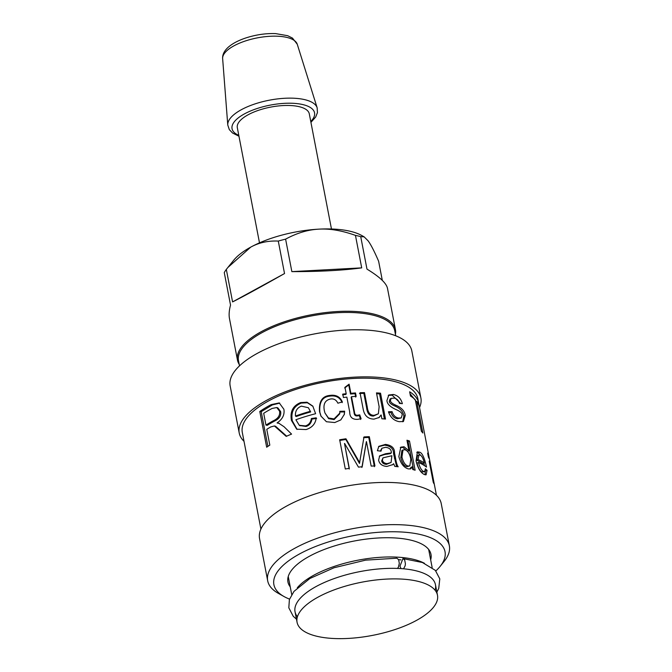 <?xml version="1.0" encoding="UTF-8"?>
<svg xmlns="http://www.w3.org/2000/svg" width="672" height="672" viewBox="0 0 672 672"><rect width="100%" height="100%" fill="white"/><g stroke="black" fill="none" stroke-linecap="round" stroke-linejoin="round"><path stroke-width="1.01" d="M436.439 495.281L434.708 486.276A89.376 33.919 169.1 0 0 434.633 485.915L430.559 464.755A89.376 33.919 -10.9 0 1 430.634 465.108A89.376 33.919 -10.9 0 1 430.693 465.469M428.299 454.474L429.08 458.531A89.376 33.919 169.1 0 0 428.408 457.136L427.627 453.079A89.376 33.919 -10.9 0 1 428.299 454.474L427.913 454.558M429.853 462.538L433.927 483.706A89.376 33.919 169.1 0 0 433.255 482.311L429.181 461.143A89.376 33.919 -10.9 0 1 429.853 462.538L429.467 462.63M402.486 450.408L401.839 450.643L400.806 457.716C402.142 463.109 404.174 466.108 406.913 466.721L409.811 465.881L410.836 459.27C409.786 453.835 407.803 450.668 404.897 449.761L403.007 449.954L401.948 457.01C403.284 462.395 405.35 465.402 408.148 466.032L409.811 465.881M407.165 441.344L408.122 441.638L413.532 469.736M400.302 447.56L402.814 447.451L407.593 451.366L408.962 450.71L406.946 440.236A89.376 33.919 -10.9 0 1 409.483 440.983L415.12 470.215A89.376 33.919 169.1 0 0 412.751 469.51L412.23 466.813A89.376 33.919 169.1 0 0 412.171 466.796L410.81 468.77L408.433 468.93C403.838 467.636 400.646 463.504 398.849 456.532L400.831 447.157L404.04 446.754L408.904 450.694A89.376 33.919 -10.9 0 1 408.962 450.71M412.171 466.796L410.861 467.468L410.088 469.014M408.122 441.638L409.483 440.983M407.593 451.366L408.904 450.694M363.544 437.674L368.76 437.438L374.388 466.67M339.704 440.454L345.862 439.48L359.478 463.411L363.997 436.934A89.376 33.919 -10.9 0 1 369.323 436.691L374.951 465.923A89.376 33.919 169.1 0 0 371.162 466.082L366.45 441.605A89.376 33.919 169.1 0 0 366.366 441.613L362.191 466.746A89.376 33.919 169.1 0 0 358.47 467.132L344.618 443.453A89.376 33.919 169.1 0 0 344.501 443.47L349.297 468.35A89.376 33.919 169.1 0 0 345.299 468.997L339.671 439.765A89.376 33.919 -10.9 0 1 345.954 438.782L359.663 462.689A89.376 33.919 -10.9 0 1 359.747 462.68M344.501 443.47L349.247 469.048M366.366 441.613L361.889 467.468M368.76 437.438L369.323 436.691M359.394 463.42L359.663 462.689M345.862 439.48L345.954 438.782M382.981 457.85L381.679 460.9C382.141 462.991 383.712 464.15 386.383 464.377L391.079 462.479L391.877 455.734L382.981 457.85L382.41 460.152C382.872 462.244 384.468 463.403 387.198 463.63L391.079 462.479M378.546 446.678L384.611 445.15C390.709 445.99 393.683 448.846 393.54 453.701L396.64 466.595M379.344 456.238L384.703 454.499L390.39 453.634L391.331 452.903C391.448 449.652 389.516 447.787 385.526 447.317L381.906 448.249L380.285 451.08M381.906 448.249L380.974 451.181L377.378 450.702L378.865 446.309L385.468 444.402C391.684 445.259 394.708 448.115 394.54 452.97L395.472 457.808C396.287 462.714 397.194 465.704 398.194 466.763A89.376 33.919 169.1 0 0 394.817 466.418L393.632 463.739L392.171 464.999M384.703 454.499L385.526 453.751L391.331 452.903M393.632 463.739L392.692 464.612L386.921 466.435C382.318 466.124 379.546 464.058 378.596 460.219L379.672 455.843L385.526 453.751M418.992 454.936L417.497 455.532L416.556 460.169A87.587 33.239 -10.9 0 1 422.738 463.495L424.334 462.949C423.234 458.531 421.873 455.927 420.26 455.129L418.992 454.936L418.026 459.547A89.376 33.919 -10.9 0 1 424.334 462.949M416.556 460.169L418.026 459.547M416.741 452.323L418.16 452.777L420.857 455.54M423.881 463.1L424.469 465.62M425.275 470.702L425.116 474.835M418.471 462.462L417.001 463.084C418.261 467.93 419.916 470.904 421.949 472.013L424.637 471.66L425.393 468.728L427.09 470.358L426.073 474.835L424.057 474.39C420.353 472.349 417.69 467.821 416.06 460.807L417.404 451.853L419.698 452.189C422.226 452.911 424.494 457.876 426.502 467.082A89.376 33.919 169.1 0 0 418.471 462.462C419.74 467.309 421.411 470.299 423.486 471.425L424.637 471.66M425.46 470.887L427.09 470.358M260.912 529.082L242.298 432.415A89.376 33.919 -10.9 0 1 242.13 428.56A89.376 33.919 -10.9 0 1 328.6 381.31A89.376 33.919 -10.9 0 1 417.824 398.614L420.605 413.062A89.376 33.919 -10.9 0 1 420.689 413.54M300.67 402.553L307.02 402.217L312.816 406.123L315.613 413.717A89.376 33.919 169.1 0 0 295.898 419.748L299.267 425.284L305.416 425.922C308.809 424.889 310.808 422.419 311.388 418.522L316.218 417.816C315.571 423.688 312.203 427.602 306.113 429.551L296.671 429.173L291.455 420.437C289.867 411.659 292.933 405.695 300.67 402.553L301.308 403.082L307.39 402.755L313.001 406.4M284.08 426.77L291.564 434.104A89.376 33.919 169.1 0 0 286.213 436.388L274.403 425.956L270.707 426.955A89.376 33.919 169.1 0 0 266.776 429.341L269.816 445.116A89.376 33.919 169.1 0 0 266.675 447.216L259.795 411.491A89.376 33.919 -10.9 0 1 271.186 404.611L279.233 402.923L283.886 409.256C284.768 414.725 282.509 419.269 277.108 422.881L278.88 423.284L284.08 426.77M339.814 411.314L344.644 411.188L344.35 414.322L340.83 419.899L334.782 422.537L326.432 421.739L320.964 416.119L319.536 411.667C318.788 401.646 322.132 396.245 329.574 395.464C335.748 394.481 340.007 396.631 342.35 401.915L337.89 403.2C336.26 399.848 333.791 398.454 330.473 399.017C325.172 400.184 323.114 404.006 324.307 410.491L324.937 412.936L328.448 417.984L334.051 418.916L339.788 413.112L339.814 411.314M359.73 414.868L361.091 418.723L357.739 419.336C352.43 419.639 349.751 417.194 349.717 412.012L346.853 397.118A89.376 33.919 169.1 0 0 343.417 397.505L342.762 394.103A89.376 33.919 -10.9 0 1 346.198 393.725L344.954 387.29L349.112 384.174L350.86 393.288A89.376 33.919 -10.9 0 1 355.513 392.96L356.168 396.354A89.376 33.919 169.1 0 0 351.515 396.682L354.43 411.802C354.623 414.33 355.715 415.456 357.714 415.204L359.73 414.868L359.276 415.615L360.629 419.462M380.528 393.187L385.51 419.051A89.376 33.919 169.1 0 0 381.881 418.782L381.15 414.994A89.376 33.919 169.1 0 0 381.032 414.985L379.285 417.43L374.069 419.11C367.895 419.009 364.241 415.565 363.115 408.778L360.024 392.742A89.376 33.919 -10.9 0 1 364.493 392.624L367.256 406.963C367.928 412.692 370.238 415.472 374.203 415.304L378.37 413.792L379.134 406.703L376.471 392.893A89.376 33.919 -10.9 0 1 380.528 393.187L379.571 393.926L384.392 418.958M402.352 403.679L399.42 403.376C398.622 400.453 396.917 398.698 394.304 398.11L391.171 398.362L390.44 400.604C390.482 402.175 392.356 403.746 396.06 405.308C401.68 407.753 404.737 411.155 405.233 415.514L403.435 421.504L399.26 421.68C393.977 420.68 390.382 417.379 388.475 411.785L392.087 411.659C393.196 415.296 395.329 417.421 398.513 418.051L401.192 417.95L402.167 414.994C402.352 413.204 400.268 411.373 395.909 409.508C390.113 406.854 387.122 403.88 386.929 400.596L388.786 395.01L393.38 394.472C398.059 395.564 401.05 398.63 402.352 403.679M418.362 401.806L419.168 406.014A89.376 33.919 169.1 0 0 416.774 401.486L422.848 433.003A89.376 33.919 169.1 0 0 421.378 431.315L415.304 399.798A89.376 33.919 169.1 0 0 410.466 396.001L409.651 391.793A89.376 33.919 -10.9 0 1 418.362 401.806L417.186 402.049M430.634 465.108L420.47 412.44A89.376 33.919 -10.9 0 1 420.605 413.062M429.4 550.486A72.845 27.644 -10.9 0 1 429.106 551.712M288.683 578.752A72.845 27.644 -10.9 0 1 287.952 577.727M295.453 416.035L296.234 416.522A87.587 33.239 -10.9 0 1 310.682 411.936L308.364 407.719L301.358 406.14C297.074 407.862 295.1 411.155 295.453 416.035A89.376 33.919 -10.9 0 1 310.187 411.356M310.682 411.936L308.364 407.719M297.125 429.416L292.328 420.89C290.741 412.112 293.731 406.174 301.308 403.082M299.678 425.536L306.054 426.46C309.38 425.443 311.329 422.99 311.884 419.101L316.621 418.421M311.884 419.101L311.388 418.522M276.772 407.534L277.838 407.879L280.636 411.55C281.282 415.674 279.292 418.824 274.672 421.016A87.587 33.239 -10.9 0 0 267.322 425.309L265.961 425.099A89.376 33.919 -10.9 0 1 273.462 420.714C278.174 418.48 280.207 415.296 279.569 411.172L276.772 407.534L272.093 408.45A89.376 33.919 169.1 0 0 263.693 413.305L265.961 425.099M277.124 422.982L279.401 423.461M267.901 446.376L261.215 411.667L272.378 404.922L279.72 403.124M286.667 436.187L275.562 426.25L274.403 425.956M261.215 411.667L259.795 411.491M339.738 412.012L344.476 411.902L344.257 414.708M324.937 412.936L328.633 418.656L334.118 419.597L339.713 413.86L339.788 413.112M321.14 416.455L319.847 412.289C319.082 402.276 322.342 396.9 329.633 396.144C335.689 395.178 339.872 397.337 342.191 402.629M344.476 411.902L344.644 411.188M351.515 396.682L351.154 397.421L354.068 412.541C354.27 415.061 355.345 416.195 357.294 415.934L359.276 415.615M344.694 388.013L348.751 384.913L350.498 394.019L355.06 393.7L355.715 397.093M342.56 394.825L345.929 394.447L346.198 393.725M355.06 393.7L355.513 392.96M350.498 394.019L350.86 393.288M348.751 384.913L349.112 384.174M376.631 393.7L379.571 393.926M359.478 393.481L363.863 393.372L366.618 407.711C367.298 413.44 369.583 416.22 373.464 416.052L378.37 413.792M381.032 414.985L378.823 417.799M363.863 393.372L364.493 392.624M388.282 395.388L392.171 395.17L400.73 403.502M388.702 412.448L390.97 412.373C392.07 416.01 394.17 418.135 397.286 418.74L401.192 417.95M391.171 398.362L390.046 399.059L389.306 401.318C389.357 402.889 391.196 404.452 394.834 406.006C400.344 408.425 403.351 411.81 403.855 416.17L402.696 421.781M390.97 412.373L392.087 411.659M410.012 393.658L416.413 401.587M415.691 401.78L416.774 401.486M289.548 599.105A87.142 33.071 -10.9 0 1 283.987 596.518A87.142 33.071 -10.9 0 1 273.731 580.885A87.142 33.071 -10.9 0 1 376.06 532.493A87.142 33.071 -10.9 0 1 440.059 566.462A87.142 33.071 -10.9 0 1 435.851 570.931M440.059 566.462L444.083 561.481A92.509 35.104 169.1 0 0 449.358 545.807A92.509 35.104 169.1 0 0 357.008 527.89A92.509 35.104 169.1 0 0 267.515 576.803A92.509 35.104 169.1 0 0 267.683 580.784A92.509 35.104 169.1 0 0 278.401 593.393L283.987 596.518M267.683 580.784L259.552 538.566A92.509 35.104 -10.9 0 1 259.384 534.576A92.509 35.104 -10.9 0 1 348.877 485.671A92.509 35.104 -10.9 0 1 441.227 503.58L449.358 545.807M290.245 586.874A72.845 27.644 -10.9 0 1 287.927 581.944A72.845 27.644 -10.9 0 1 287.792 578.802A72.845 27.644 -10.9 0 1 358.268 540.288A72.845 27.644 -10.9 0 1 430.987 554.392A72.845 27.644 -10.9 0 1 430.668 559.835M244.012 441.302A92.509 35.104 -10.9 0 1 239.224 433.003A92.509 35.104 -10.9 0 1 239.056 429.022A92.509 35.104 -10.9 0 1 328.549 380.108A92.509 35.104 -10.9 0 1 420.899 398.026A92.509 35.104 -10.9 0 1 419.538 407.501M239.224 433.003L230.16 385.913A92.509 35.104 -10.9 0 1 229.984 381.923A92.509 35.104 -10.9 0 1 319.477 333.018A92.509 35.104 -10.9 0 1 411.827 350.927L420.899 398.026M239.207 364.367A80.438 30.526 -10.9 0 1 237.468 360.083A80.438 30.526 -10.9 0 1 310.682 314.891A80.438 30.526 -10.9 0 1 395.447 329.658A80.438 30.526 -10.9 0 1 395.43 334.286M395.447 329.658L387.467 288.229C386.299 283.097 379.47 276.721 366.979 269.119L360.73 236.645L364.132 236.838L368.105 240.82C370.902 244.625 374.405 251.437 378.622 261.24L382.309 280.384M360.73 236.645A80.438 30.526 169.1 0 0 355.454 235.385L361.704 267.868C342.779 270.413 319.494 271.664 291.858 271.622L285.6 239.14A80.438 30.526 169.1 0 0 278.284 241.072L284.533 273.546C260.274 287.272 242.962 296.722 232.579 301.904L226.321 269.422A80.438 30.526 169.1 0 0 224.272 272.605L230.53 305.08C229.127 310.355 228.774 314.874 229.488 318.646L237.468 360.083M239.492 365.862L238.501 360.73A79.548 30.19 -10.9 0 1 310.909 316.042A79.548 30.19 -10.9 0 1 394.724 330.641L395.716 335.782M297.293 587.782A71.501 27.132 -10.9 0 1 357.916 560.196A71.501 27.132 -10.9 0 1 424.452 563.296M398.614 559.658A66.142 25.099 -10.9 0 1 400.957 559.894M297.436 616.745A71.501 27.132 -10.9 0 1 320.762 584.144A71.501 27.132 -10.9 0 1 397.454 568.42A71.501 27.132 -10.9 0 1 403.544 568.806A71.501 27.132 -10.9 0 1 435.078 590.234M297.066 622.289A71.501 27.132 -10.9 0 1 362.141 582.12A71.501 27.132 -10.9 0 1 437.489 595.249A71.501 27.132 -10.9 0 1 404.628 626.002A71.501 27.132 -10.9 0 1 331.976 638.4A71.501 27.132 -10.9 0 1 297.066 622.289L295.033 611.73A71.501 27.132 -10.9 0 1 326.416 581.591A71.501 27.132 -10.9 0 1 397.454 568.42L398.395 567.202L399.319 563.354L398.605 559.633L396.816 558.197L365.593 560.146L334.018 567.756L309.893 578.483L293.966 591.402L289.397 599.558L288.817 607.807L293.261 616.308L296.461 619.156M401.024 568.604L399.958 566.16L402.982 558.583L404.695 560.011L405.409 563.741L405.14 565.807L403.544 568.806A71.501 27.132 -10.9 0 1 435.456 584.69L437.489 595.249M364.132 236.838L361.813 235.544A71.501 27.132 169.1 0 0 318.965 229.144A71.501 27.132 169.1 0 0 250.74 247.128A71.501 27.132 169.1 0 0 233.747 260.198L227.867 267.481L250.74 247.128C258.871 242.634 268.052 240.618 278.284 241.072M331.464 228.992L309.288 113.837A36.641 13.91 169.1 0 0 270.673 107.108A36.641 13.91 169.1 0 0 237.317 127.697L259.493 242.852M226.321 269.422L227.867 267.481M285.6 239.14C296.89 233.016 308.011 229.681 318.965 229.144C329.902 228.505 342.065 230.588 355.454 235.385M361.704 267.868L291.858 271.622M284.533 273.546L232.579 301.904M406.913 466.721L408.148 466.032M400.806 457.716L401.948 457.01M402.814 447.451L404.04 446.754M357.16 459.236L357.395 458.514M386.383 464.377L387.198 463.63M381.679 460.9L382.41 460.152M394.472 458.539L395.472 457.808M393.54 453.701L394.54 452.97M384.611 445.15L385.468 444.402M387.736 454.154L388.618 453.415M418.16 452.777L419.698 452.189M421.949 472.013L423.486 471.425M292.328 420.89L291.455 420.437M306.054 426.46L305.416 425.922M274.672 421.016L273.462 420.714M280.636 411.55L279.569 411.172M272.378 404.922L271.186 404.611M334.118 419.597L334.051 418.916M329.633 396.144L329.574 395.464M319.847 412.289L319.536 411.667M357.294 415.934L357.714 415.204M354.068 412.541L354.43 411.802M373.464 416.052L374.203 415.304M366.618 407.711L367.256 406.963M392.171 395.17L393.38 394.472M397.286 418.74L398.513 418.051M403.855 416.17L405.233 415.514M394.834 406.006L396.06 405.308M389.306 401.318L390.44 400.604M295.52 232.008A36.641 13.91 169.1 0 0 293.983 232.302M310.758 121.489A42.008 15.943 169.1 0 0 270.287 105.109A42.008 15.943 169.1 0 0 238.795 135.349M310.926 122.363L315.68 117.02L317.428 112.652L317.167 107.839A45.562 17.296 169.1 0 0 269.338 100.195A45.562 17.296 169.1 0 0 227.774 125.051L229.32 129.62L232.554 133.014L238.963 136.223M317.167 107.839L297.259 44.251A38.027 14.431 169.1 0 0 257.342 37.876A38.027 14.431 169.1 0 0 222.642 58.624L227.774 125.051M401.839 450.643L403.007 449.954M300.065 425.813L299.267 425.284M432.146 567.521L428.669 549.461M291.724 594.56L288.246 576.5M436.884 592.116L438.732 588.462L439.79 578.852L435.322 570.343L422.419 562.514L402.982 558.583M297.259 44.251L292.48 38.094L287.633 35.692L275.604 33.6C265.818 33.256 255.872 34.709 245.784 37.968C238.342 40.454 232.512 43.52 228.304 47.183C224.238 50.854 222.356 54.667 222.642 58.624"/></g></svg>
